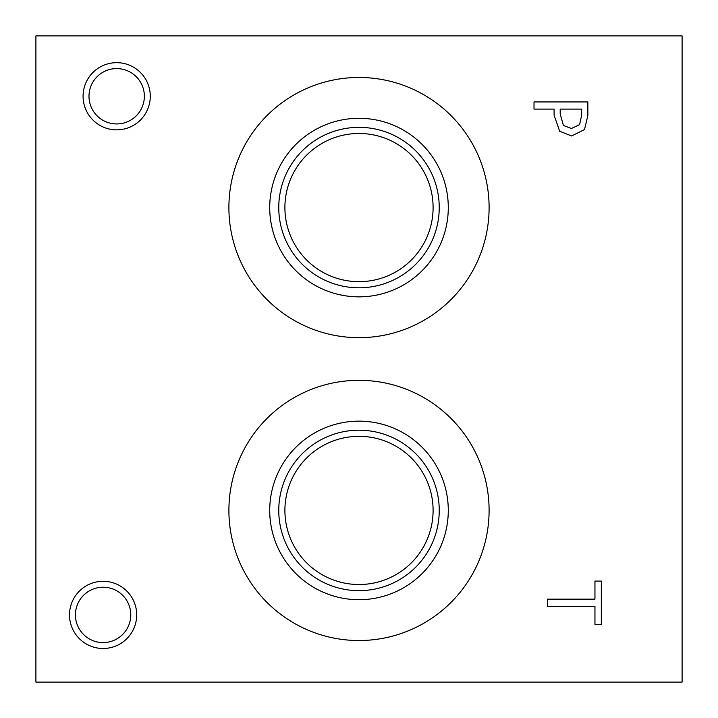 <?xml version="1.0" encoding="UTF-8"?>
<svg xmlns="http://www.w3.org/2000/svg" width="718" height="718" viewBox="0 0 718 718"><rect width="100%" height="100%" fill="white"/><g stroke="black" fill="none" stroke-linecap="round" stroke-linejoin="round"><path stroke-width="1.08" d="M35.9 35.9L682.1 35.9L682.1 682.1L35.9 682.1L35.9 35.9M579.614 124.627L581.67 115.024L581.67 109.091L560.193 109.091L560.193 113.983L563.424 125.462L571.411 128.513L579.614 124.627M584.506 129.563L571.627 135.971L559.672 131.259L554.09 115.158L554.09 109.091L534.012 109.091L534.012 101.938L587.862 101.938L587.862 115.463L584.506 129.563M489.102 510.426A130.102 130.102 0 0 1 293.949 623.098A130.102 130.102 0 0 1 293.949 397.754A130.102 130.102 0 0 1 489.102 510.426M489.102 207.574A130.102 130.102 0 0 1 293.949 320.246A130.102 130.102 0 0 1 293.949 94.902A130.102 130.102 0 0 1 489.102 207.574M116.675 62.663A33.602 33.602 0 0 1 145.772 113.067A33.602 33.602 0 0 1 87.578 113.067A33.602 33.602 0 0 1 116.675 62.663M103.105 581.293A33.602 33.602 0 0 1 132.202 631.696A33.602 33.602 0 0 1 74.008 631.696A33.602 33.602 0 0 1 103.105 581.293M547.475 606.315L547.475 599.153L594.953 599.153L594.953 581.086L601.325 581.086L601.325 624.373L594.953 624.373L594.953 606.315L547.475 606.315M103.105 587.216A27.679 27.679 0 0 0 79.133 628.735A27.679 27.679 0 0 0 127.077 628.735A27.679 27.679 0 0 0 103.105 587.216M116.675 68.587A27.679 27.679 0 0 0 92.703 110.105A27.679 27.679 0 0 0 140.647 110.105A27.679 27.679 0 0 0 116.675 68.587M448.283 207.574A89.283 89.283 0 0 1 314.358 284.893A89.283 89.283 0 0 1 314.358 130.254A89.283 89.283 0 0 1 448.283 207.574M439.236 207.574A80.237 80.237 0 0 1 318.882 277.058A80.237 80.237 0 0 1 318.882 138.089A80.237 80.237 0 0 1 439.236 207.574M433.098 207.574A74.098 74.098 0 0 1 321.951 271.745A74.098 74.098 0 0 1 321.951 143.403A74.098 74.098 0 0 1 433.098 207.574M448.283 510.426A89.283 89.283 0 0 1 314.358 587.746A89.283 89.283 0 0 1 314.358 433.107A89.283 89.283 0 0 1 448.283 510.426M439.236 510.426A80.237 80.237 0 0 1 318.882 579.911A80.237 80.237 0 0 1 318.882 440.942A80.237 80.237 0 0 1 439.236 510.426M433.098 510.426A74.098 74.098 0 0 1 321.951 574.597A74.098 74.098 0 0 1 321.951 446.255A74.098 74.098 0 0 1 433.098 510.426"/></g></svg>

